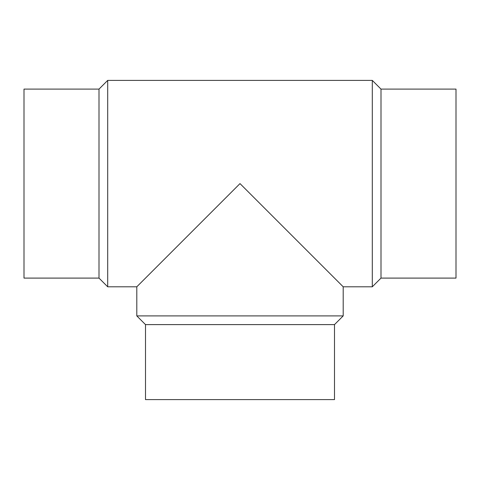 <?xml version="1.0" encoding="UTF-8"?>
<svg xmlns="http://www.w3.org/2000/svg" width="480" height="480" viewBox="0 0 480 480"><rect width="100%" height="100%" fill="white"/><g stroke="black" fill="none" stroke-linecap="round" stroke-linejoin="round"><path stroke-width="0.72" d="M372.3 80.4L372.3 286.8L343.2 286.8L343.2 315.9L136.8 315.9L136.8 286.8L107.7 286.8L107.7 80.4L372.3 80.4L381 89.1L381 278.1L372.3 286.8M343.2 286.8L240 183.6L136.8 286.8M343.2 315.9L334.5 324.6L145.5 324.6L136.8 315.9M145.5 324.6L145.5 399.6L334.5 399.6L334.5 324.6M381 89.1L456 89.1L456 278.1L381 278.1M107.7 286.8L99 278.1L99 89.1L107.7 80.4M99 89.1L24 89.1L24 278.1L99 278.1"/></g></svg>
